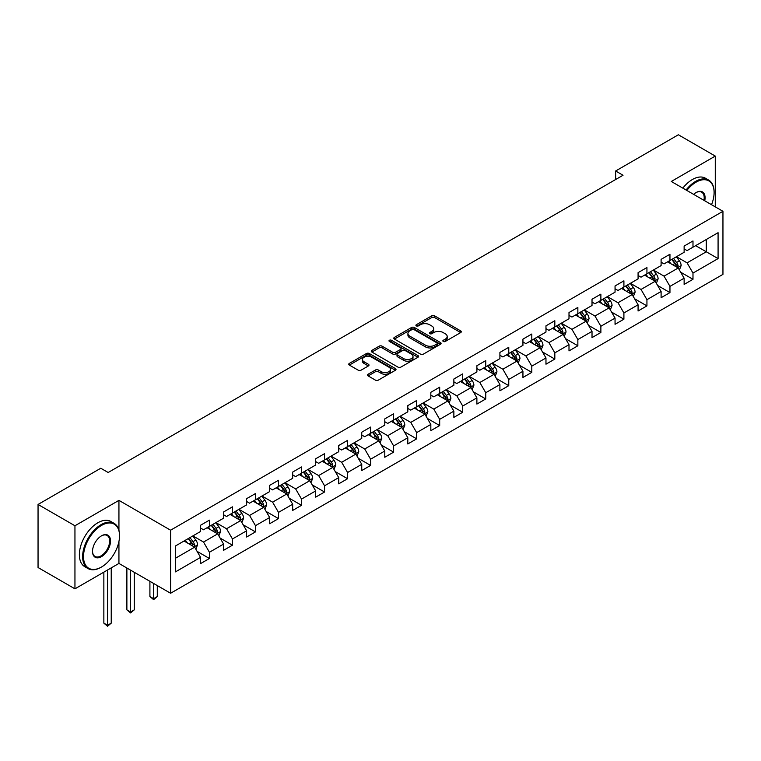 <?xml version="1.0" encoding="UTF-8"?>
<svg xmlns="http://www.w3.org/2000/svg" width="761" height="761" viewBox="0 0 761 761"><rect width="100%" height="100%" fill="white"/><g stroke="black" fill="none" stroke-linecap="round" stroke-linejoin="round"><path stroke-width="1.14" d="M443.273 341.461A1.436 0.828 0 0 0 445.299 341.461L460.7 332.567A2.045 1.18 0 0 0 461.299 331.729A2.045 1.18 0 0 0 460.7 330.902L434.617 315.844A2.045 1.18 0 0 0 431.725 315.844L416.324 324.728A1.436 0.828 0 0 0 415.906 325.318A1.436 0.828 0 0 0 416.324 325.898A1.436 0.828 0 0 0 418.35 325.898L420.348 324.747A6.554 3.786 0 0 1 429.623 324.747L431.791 326.003A6.554 3.786 0 0 1 433.713 328.685A6.554 3.786 0 0 1 431.791 331.358L429.803 332.509A1.436 0.828 0 0 0 429.385 333.09A1.436 0.828 0 0 0 429.803 333.679A1.436 0.828 0 0 0 431.829 333.679L433.818 332.528A6.554 3.786 0 0 1 443.092 332.528L445.271 333.784A6.554 3.786 0 0 1 447.192 336.457A6.554 3.786 0 0 1 445.271 339.14L443.273 340.291A1.436 0.828 0 0 0 442.854 340.871A1.436 0.828 0 0 0 443.273 341.461L443.273 340.291M368.115 374.231A2.045 1.18 0 0 0 367.515 375.068A2.045 1.18 0 0 0 368.115 375.905L375.43 380.129A2.045 1.18 0 0 0 378.331 380.129L395.425 370.255A2.045 1.18 0 0 0 396.024 369.418A2.045 1.18 0 0 0 395.425 368.581L369.342 353.523A2.045 1.18 0 0 0 366.45 353.523L349.356 363.397A2.045 1.18 0 0 0 348.747 364.234A2.045 1.18 0 0 0 349.356 365.071L358.193 370.169A2.045 1.18 0 0 0 361.085 370.169L368.4 365.946A2.045 1.18 0 0 0 369.009 365.109A2.045 1.18 0 0 0 368.4 364.272L364.024 361.741A5.479 3.168 0 0 1 362.417 359.506A5.479 3.168 0 0 1 365.803 356.586A5.479 3.168 0 0 1 371.777 357.27L388.938 367.183A5.479 3.168 0 0 1 390.545 369.418A5.479 3.168 0 0 1 387.168 372.338A5.479 3.168 0 0 1 381.194 371.653L378.331 370.008A2.045 1.18 0 0 0 375.43 370.008L368.115 374.231L368.115 375.905M118.935 500.367L74.949 525.765L38.05 504.457L38.05 567.525L74.949 588.833L118.935 563.435L170.597 593.257L170.597 530.198L118.935 500.367L118.935 530.303M715.273 206.868L715.273 156.081L671.288 181.47L722.95 211.301L170.597 530.198M715.273 156.081L678.374 134.773L615.639 170.997L615.639 179.51M38.05 504.457L100.785 468.243L108.167 472.505L623.021 175.258L615.639 170.997M420.491 354.112A2.045 1.18 0 0 0 423.392 354.112L440.486 344.238A2.045 1.18 0 0 0 441.085 343.401A2.045 1.18 0 0 0 440.486 342.564L414.403 327.506A2.045 1.18 0 0 0 411.511 327.506L394.407 337.38A2.045 1.18 0 0 0 393.808 338.217A2.045 1.18 0 0 0 394.407 339.054L420.491 354.112M389.984 341.765A1.436 0.828 0 0 1 391.439 341.974L391.439 340.262L417.96 355.577A2.045 1.18 0 0 1 418.56 356.414A2.045 1.18 0 0 1 417.96 357.251L400.857 367.116A2.045 1.18 0 0 1 397.965 367.116L371.882 352.058L379.197 347.872L379.197 346.16L371.882 350.383A2.045 1.18 0 0 0 371.282 351.221A2.045 1.18 0 0 0 371.882 352.058L371.882 350.383M379.197 347.872A2.045 1.18 0 0 1 382.098 347.872L382.098 346.16A2.045 1.18 0 0 0 379.197 346.16M382.098 346.16L392.676 352.267A2.045 1.18 0 0 0 395.568 352.267L400.429 349.47A2.045 1.18 0 0 0 401.028 348.633A2.045 1.18 0 0 0 400.429 347.796L389.413 341.442A1.436 0.828 0 0 1 388.995 340.852A1.436 0.828 0 0 1 389.879 340.091A1.436 0.828 0 0 1 391.439 340.262M170.597 593.257L722.95 274.369L722.95 211.301M197.099 551.373L209.427 558.488L209.427 552.267L223.591 544.086L223.591 550.308L232.447 545.199L232.447 538.978L246.621 530.798L246.621 537.019L255.477 531.901L255.477 525.68L269.651 517.499L269.651 523.72L278.507 518.612L278.507 512.391L292.671 504.21L292.671 510.431L301.527 505.314L301.527 499.092L315.701 490.912L315.701 497.133L324.557 492.015L324.557 485.794L338.731 477.613L338.731 483.834L347.587 478.726L347.587 472.505L361.751 464.324L361.751 470.545L370.607 465.428L370.607 459.206L384.781 451.026L384.781 457.247L393.637 452.139L393.637 445.917L407.81 437.737L407.81 443.958L416.667 438.84L416.667 432.619L430.831 424.438L430.831 430.659L439.687 425.551L439.687 419.33L453.86 411.149L453.86 417.37L462.717 412.253L462.717 406.032L476.89 397.851L476.89 404.072L485.746 398.954L485.746 392.733L499.91 384.552L499.91 390.774L508.767 385.665L508.767 379.444L522.94 371.263L522.94 377.485L531.796 372.367L531.796 366.146L545.97 357.965L545.97 364.186L554.826 359.078L554.826 352.857L569 344.676L569 350.897L577.856 345.779L577.856 339.558L592.02 331.377L592.02 337.599L600.876 332.49L600.876 326.269L615.05 318.088L615.05 324.31L623.906 319.192L623.906 312.971L638.079 304.79L638.079 311.011L646.936 305.893L646.936 299.672L661.1 291.492L661.1 297.713L669.956 292.605L669.956 286.383L684.129 278.203L684.129 284.424L692.986 279.306L692.986 273.085L718.08 258.597L718.08 232.695L706.275 239.506L706.275 251.786L718.08 258.597M209.427 558.488L200.562 563.606L200.562 557.385L175.477 571.872L175.477 545.96L200.562 531.473L200.562 525.252L209.427 520.144L209.427 526.365L223.591 518.184L223.591 511.963L232.447 506.845L232.447 513.066L246.621 504.885L246.621 498.664L255.477 493.556L255.477 499.777L269.651 491.596L269.651 485.375L278.507 480.258L278.507 486.479L292.671 478.298L292.671 472.077L301.527 466.959L301.527 473.18L315.701 465L315.701 458.778L324.557 453.67L324.557 459.891L338.731 451.711L338.731 445.489L347.587 440.372L347.587 446.593L361.751 438.412L361.751 432.191L370.607 427.083L370.607 433.304L384.781 425.123L384.781 418.902L393.637 413.784L393.637 420.005L407.81 411.825L407.81 405.603L416.667 400.495L416.667 406.716L430.831 398.536L430.831 392.315L439.687 387.197L439.687 393.418L453.86 385.237L453.86 379.016L462.717 373.898L462.717 380.12L476.89 371.939L476.89 365.718L485.746 360.609L485.746 366.831L499.91 358.65L499.91 352.429L508.767 347.311L508.767 353.532L522.94 345.351L522.94 339.13L531.796 334.022L531.796 340.243L545.97 332.062L545.97 325.841L554.826 320.723L554.826 326.945L569 318.764L569 312.543L577.856 307.434L577.856 313.656L592.02 305.475L592.02 299.254L600.876 294.136L600.876 300.357L615.05 292.176L615.05 285.955L623.906 280.838L623.906 287.059L638.079 278.878L638.079 272.657L646.936 267.549L646.936 273.77L661.1 265.589L661.1 259.368L669.956 254.25L669.956 260.471L684.129 252.291L684.129 246.069L692.986 240.961L692.986 247.182L718.08 232.695M207.059 527.725L217.684 533.861L203.52 542.041L192.894 535.906M200.562 528.067L203.52 529.77L209.427 526.365M203.52 542.041L209.427 552.267M217.684 533.861L223.591 544.086M230.088 514.436L240.714 520.572L226.55 528.752L215.915 522.617M223.591 514.769L226.55 516.481L232.447 513.066M226.55 528.752L232.447 538.978M240.714 520.572L246.621 530.798M253.118 501.138L263.744 507.273L249.57 515.454L238.944 509.318M246.621 501.48L249.57 503.183L255.477 499.777M249.57 515.454L255.477 525.68M263.744 507.273L269.651 517.499M276.138 487.839L286.773 493.975L272.6 502.165L261.974 496.02M269.651 488.182L272.6 489.884L278.507 486.479M272.6 502.165L278.507 512.391M286.773 493.975L292.671 504.21M299.168 474.55L309.794 480.686L295.629 488.866L284.995 482.731M292.671 474.893L295.629 476.595L301.527 473.18M295.629 488.866L301.527 499.092M309.794 480.686L315.701 490.912M322.198 461.252L332.823 467.387L318.65 475.568L308.024 469.432M315.701 461.594L318.65 463.297L324.557 459.891M318.65 475.568L324.557 485.794M332.823 467.387L338.731 477.613M345.218 447.963L355.853 454.098L341.679 462.279L331.054 456.143M338.731 448.305L341.679 450.008L347.587 446.593M341.679 462.279L347.587 472.505M355.853 454.098L361.751 464.324M368.248 434.664L378.873 440.8L364.709 448.98L354.074 442.845M361.751 435.007L364.709 436.709L370.607 433.304M364.709 448.98L370.607 459.206M378.873 440.8L384.781 451.026M391.278 421.375L401.903 427.511L387.73 435.692L377.104 429.556M384.781 421.708L387.73 423.42L393.637 420.005M387.73 435.692L393.637 445.917M401.903 427.511L407.81 437.737M414.298 408.077L424.933 414.212L410.759 422.393L400.134 416.257M407.81 408.419L410.759 410.122L416.667 406.716M410.759 422.393L416.667 432.619M424.933 414.212L430.831 424.438M437.328 394.778L447.953 400.914L433.789 409.095L423.154 402.959M430.831 395.121L433.789 396.823L439.687 393.418M433.789 409.095L439.687 419.33M447.953 400.914L453.86 411.149M460.357 381.489L470.983 387.625L456.809 395.806L446.184 389.67M453.86 381.832L456.809 383.534L462.717 380.12M456.809 395.806L462.717 406.032M470.983 387.625L476.89 397.851M483.378 368.191L494.013 374.326L479.839 382.507L469.214 376.372M476.89 368.533L479.839 370.236L485.746 366.831M479.839 382.507L485.746 392.733M494.013 374.326L499.91 384.552M506.407 354.902L517.033 361.037L502.869 369.218L492.243 363.083M499.91 355.244L502.869 356.947L508.767 353.532M502.869 369.218L508.767 379.444M517.033 361.037L522.94 371.263M529.437 341.603L540.063 347.739L525.889 355.92L515.264 349.784M522.94 341.946L525.889 343.649L531.796 340.243M525.889 355.92L531.796 366.146M540.063 347.739L545.97 357.965M552.467 328.314L563.092 334.45L548.919 342.631L538.293 336.495M545.97 328.647L548.919 330.36L554.826 326.945M548.919 342.631L554.826 352.857M563.092 334.45L569 344.676M575.487 315.016L586.122 321.152L571.949 329.332L561.323 323.197M569 315.358L571.949 317.061L577.856 313.656M571.949 329.332L577.856 339.558M586.122 321.152L592.02 331.377M598.517 301.717L609.142 307.853L594.978 316.034L584.343 309.898M592.02 302.06L594.978 303.763L600.876 300.357M594.978 316.034L600.876 326.269M609.142 307.853L615.05 318.088M621.547 288.429L632.172 294.564L617.999 302.745L607.373 296.609M615.05 288.771L617.999 290.474L623.906 287.059M617.999 302.745L623.906 312.971M632.172 294.564L638.079 304.79M644.567 275.13L655.202 281.266L641.028 289.446L630.403 283.311M638.079 275.472L641.028 277.175L646.936 273.77M641.028 289.446L646.936 299.672M655.202 281.266L661.1 291.492M667.597 261.841L678.222 267.977L664.058 276.157L653.423 270.022M661.1 262.184L664.058 263.886L669.956 260.471M664.058 276.157L669.956 286.383M678.222 267.977L684.129 278.203M695.64 245.651L706.275 251.786L687.078 262.859L676.453 256.723M684.129 248.885L687.078 250.588L692.986 247.182M687.078 262.859L692.986 273.085M74.949 525.765L74.949 588.833M175.477 558.232L194.664 547.159L184.038 541.023M194.664 547.159L200.562 557.385M680.657 272.191L692.986 279.306M657.637 285.489L669.956 292.605M634.607 298.778L646.936 305.893M611.578 312.077L623.906 319.192M588.557 325.375L600.876 332.49M565.528 338.664L577.856 345.779M542.498 351.963L554.826 359.078M519.468 365.251L531.796 372.367M496.448 378.55L508.767 385.665M473.418 391.839L485.746 398.954M450.388 405.137L462.717 412.253M427.368 418.436L439.687 425.551M404.338 431.725L416.667 438.84M381.309 445.023L393.637 452.139M358.288 458.312L370.607 465.428M335.259 471.611L347.587 478.726M312.229 484.9L324.557 492.015M289.209 498.198L301.527 505.314M266.179 511.497L278.507 518.612M243.149 524.786L255.477 531.901M220.129 538.084L232.447 545.199M118.935 563.435L118.935 541.442M443.844 341.66L445.271 340.842A6.554 3.786 0 0 0 447.192 338.169L447.192 336.457M433.713 328.685L433.713 330.388A6.554 3.786 0 0 1 431.791 333.061L430.374 333.879M460.671 332.586L434.617 317.546A2.045 1.18 0 0 0 431.725 317.546L416.895 326.098M440.486 342.564L440.486 344.238L414.403 329.218A2.045 1.18 0 0 0 411.511 329.218L394.436 339.073M436.862 343.991A1.436 0.828 0 0 0 437.28 343.401A1.436 0.828 0 0 0 436.862 342.821L413.974 329.599A1.436 0.828 0 0 0 411.939 329.599L409.846 330.816A6.554 3.786 0 0 0 407.925 333.489A6.554 3.786 0 0 0 409.846 336.172L425.494 345.199A6.554 3.786 0 0 0 434.759 345.199L436.862 343.991L436.862 345.694A1.436 0.828 0 0 0 437.28 345.104L437.28 343.401M407.925 333.489L407.925 335.192A6.554 3.786 0 0 0 409.846 337.874L409.846 336.172M436.862 345.694L434.759 346.902A6.554 3.786 0 0 1 425.494 346.902L409.846 337.874M382.098 347.872L392.676 353.979A2.045 1.18 0 0 0 395.568 353.979L400.429 351.173A2.045 1.18 0 0 0 401.028 350.336L401.028 348.633M391.439 341.974L417.932 357.261M403.644 358.602A5.479 3.168 0 0 0 409.618 359.297A5.479 3.168 0 0 0 413.004 356.367A5.479 3.168 0 0 0 411.397 354.131L405.347 350.64A2.045 1.18 0 0 0 402.455 350.64L397.603 353.437A2.045 1.18 0 0 0 396.995 354.274A2.045 1.18 0 0 0 397.603 355.111L403.644 358.602L403.644 360.314A5.479 3.168 0 0 0 409.618 360.999A5.479 3.168 0 0 0 413.004 358.07L413.004 356.367M396.995 354.274L396.995 355.986A2.045 1.18 0 0 0 397.603 356.823L397.603 355.111M403.644 360.314L397.603 356.823M390.545 369.418L390.545 371.121A5.479 3.168 0 0 1 387.168 374.051A5.479 3.168 0 0 1 381.194 373.356L378.331 371.71A2.045 1.18 0 0 0 375.43 371.71L368.143 375.915M362.417 359.506L362.417 361.209A5.479 3.168 0 0 0 364.024 363.444L364.024 361.741M368.381 365.965L364.024 363.444M395.397 370.274L369.342 355.225A2.045 1.18 0 0 0 366.45 355.225L349.375 365.08M679.392 269.993L681.143 265.57A5.536 3.196 -120 0 0 679.383 260.861L676.339 256.79M671.021 263.82L668.957 261.052M677.366 267.482L678.165 265.808A5.536 3.196 -120 0 0 676.577 262.478L673.533 258.417M672.144 259.216L675.521 263.725A2.816 1.627 60 0 1 676.034 264.581L678.165 265.808M671.763 259.434L674.807 263.506A5.536 3.196 60 0 1 676.386 266.826M711.535 204.709A25.465 14.706 120 0 0 714.094 192.552A25.465 14.706 120 0 0 696.087 182.155A25.465 14.706 120 0 0 686.831 190.45M686.07 190.012A26.093 15.068 -60 0 1 695.64 181.394A26.093 15.068 -60 0 1 708.691 180.1A26.093 15.068 -60 0 1 714.094 192.038A26.093 15.068 -60 0 1 714.094 192.305M693.623 194.369A12.737 7.353 -60 0 1 696.087 192.552L696.087 192.552A12.737 7.353 -60 0 1 704.743 200.79M682.826 188.138A26.093 15.068 -60 0 1 692.396 179.51A26.093 15.068 -60 0 1 705.437 178.226L708.691 180.1M703.944 200.324A12.109 6.992 120 0 0 701.699 192.21A12.109 6.992 120 0 0 695.858 192.685M101.08 567.268L101.517 567.012A25.465 14.706 120 0 0 119.534 535.82A25.465 14.706 120 0 0 101.517 525.423A25.465 14.706 120 0 0 83.51 556.614A25.465 14.706 120 0 0 101.517 567.012L101.08 567.268A26.093 15.068 -60 0 1 88.029 568.562A26.093 15.068 -60 0 1 84.033 547.654A26.093 15.068 -60 0 1 101.08 524.662A26.093 15.068 -60 0 1 114.121 523.368A26.093 15.068 -60 0 1 119.534 535.306A26.093 15.068 -60 0 1 119.525 535.573M101.517 556.614A12.737 7.353 -60 0 1 92.519 551.421A12.737 7.353 -60 0 1 101.517 535.82L101.517 535.82A12.737 7.353 -60 0 1 110.526 541.023A12.737 7.353 -60 0 1 101.517 556.614M92.519 551.154A12.109 6.992 120 0 0 95.02 556.453A12.109 6.992 120 0 0 101.08 555.853A12.109 6.992 120 0 0 108.985 545.18A12.109 6.992 120 0 0 107.13 535.478A12.109 6.992 120 0 0 101.299 535.953M88.029 568.562L84.785 566.688A26.093 15.068 -60 0 1 80.78 545.78A26.093 15.068 -60 0 1 97.827 522.778A26.093 15.068 -60 0 1 110.878 521.494L114.121 523.368M656.363 283.292L658.122 278.868A5.536 3.196 -120 0 0 656.353 274.15L653.309 270.088M648.001 277.109L645.927 274.35M654.346 280.771L655.135 279.097A5.536 3.196 -120 0 0 653.547 275.777L650.503 271.706M649.114 272.505L652.5 277.023A2.816 1.627 60 0 1 653.014 277.879L655.135 279.097M648.733 272.733L651.777 276.795A5.536 3.196 60 0 1 653.366 280.124M633.333 296.581L635.093 292.157A5.536 3.196 -120 0 0 633.323 287.449L630.279 283.377M624.971 290.407L622.898 287.639M631.316 294.069L632.106 292.395A5.536 3.196 -120 0 0 630.527 289.066L627.473 285.004M626.094 285.803L629.471 290.312A2.816 1.627 60 0 1 629.984 291.168L632.106 292.395M625.704 286.022L628.748 290.093A5.536 3.196 60 0 1 630.336 293.423M610.312 309.879L612.063 305.456A5.536 3.196 -120 0 0 610.303 300.747L607.259 296.676M601.941 303.696L599.877 300.937M608.286 307.358L609.076 305.694A5.536 3.196 -120 0 0 607.497 302.364L604.453 298.293M603.064 299.092L606.441 303.61A2.816 1.627 60 0 1 606.955 304.467L609.076 305.694M602.674 299.32L605.727 303.382A5.536 3.196 60 0 1 607.307 306.712M587.283 323.168L589.043 318.745A5.536 3.196 -120 0 0 587.273 314.036L584.229 309.974M578.921 316.995L576.848 314.236M585.266 320.657L586.056 318.983A5.536 3.196 -120 0 0 584.467 315.653L581.423 311.591M580.034 312.39L583.421 316.899A2.816 1.627 60 0 1 583.925 317.756L586.056 318.983M579.654 312.609L582.698 316.681A5.536 3.196 60 0 1 584.286 320.01M564.253 336.467L566.013 332.043A5.536 3.196 -120 0 0 564.243 327.335L561.199 323.263M555.891 330.293L553.818 327.525M562.236 333.955L563.026 332.281A5.536 3.196 -120 0 0 561.447 328.952L558.393 324.88M557.014 325.689L560.391 330.198A2.816 1.627 60 0 1 560.905 331.054L563.026 332.281M556.624 325.908L559.668 329.97A5.536 3.196 60 0 1 561.257 333.299M541.233 349.756L542.983 345.332A5.536 3.196 -120 0 0 541.223 340.624L538.17 336.562M532.862 343.582L530.798 340.823M539.207 347.244L539.996 345.57A5.536 3.196 -120 0 0 538.417 342.25L535.373 338.179M533.984 338.978L537.361 343.487A2.816 1.627 60 0 1 537.875 344.343L539.996 345.57M533.594 339.197L536.648 343.268A5.536 3.196 60 0 1 538.227 346.597M518.203 363.054L519.963 358.631A5.536 3.196 -120 0 0 518.193 353.922L515.149 349.851M509.832 356.88L507.768 354.112M516.177 360.543L516.976 358.869A5.536 3.196 -120 0 0 515.387 355.539L512.343 351.477M510.954 352.276L514.341 356.785A2.816 1.627 60 0 1 514.845 357.641L516.976 358.869M510.574 352.495L513.618 356.567A5.536 3.196 60 0 1 515.197 359.886M495.173 376.353L496.933 371.929A5.536 3.196 -120 0 0 495.164 367.211L492.12 363.149M486.812 370.169L484.738 367.411M493.157 373.832L493.946 372.158A5.536 3.196 -120 0 0 492.367 368.838L489.313 364.766M487.934 365.565L491.311 370.084A2.816 1.627 60 0 1 491.825 370.94L493.946 372.158M487.544 365.794L490.588 369.856A5.536 3.196 60 0 1 492.177 373.185M472.153 389.642L473.903 385.218A5.536 3.196 -120 0 0 472.143 380.51L469.09 376.438M463.782 383.468L461.718 380.7M470.127 387.13L470.916 385.456A5.536 3.196 -120 0 0 469.337 382.127L466.293 378.065M464.904 378.864L468.281 383.373A2.816 1.627 60 0 1 468.795 384.229L470.916 385.456M464.514 379.083L467.568 383.154A5.536 3.196 60 0 1 469.147 386.483M449.123 402.94L450.883 398.517A5.536 3.196 -120 0 0 449.114 393.808L446.07 389.737M440.752 396.757L438.688 393.998M447.097 400.419L447.896 398.754A5.536 3.196 -120 0 0 446.307 395.425L443.263 391.354M441.875 392.153L445.252 396.671A2.816 1.627 60 0 1 445.765 397.527L447.896 398.754M441.494 392.381L444.538 396.443A5.536 3.196 60 0 1 446.117 399.772M426.093 416.229L427.853 411.806A5.536 3.196 -120 0 0 426.084 407.097L423.04 403.035M417.732 410.055L415.658 407.297M424.077 413.718L424.866 412.043A5.536 3.196 -120 0 0 423.278 408.714L420.234 404.652M418.854 405.451L422.231 409.96A2.816 1.627 60 0 1 422.745 410.816L424.866 412.043M418.464 405.67L421.508 409.741A5.536 3.196 60 0 1 423.097 413.071M403.073 429.527L404.823 425.104A5.536 3.196 -120 0 0 403.064 420.395L400.01 416.324M394.702 423.354L392.628 420.586M401.047 427.016L401.837 425.342A5.536 3.196 -120 0 0 400.257 422.013L397.204 417.941M395.825 418.75L399.202 423.259A2.816 1.627 60 0 1 399.715 424.115L401.837 425.342M395.435 418.969L398.488 423.03A5.536 3.196 60 0 1 400.067 426.36M380.043 442.826L381.794 438.393A5.536 3.196 -120 0 0 380.034 433.684L376.99 429.623M371.672 436.643L369.608 433.884M378.017 440.305L378.816 438.631A5.536 3.196 -120 0 0 377.228 435.311L374.184 431.24M372.795 432.039L376.172 436.548A2.816 1.627 60 0 1 376.685 437.404L378.816 438.631M372.414 432.267L375.458 436.329A5.536 3.196 60 0 1 377.037 439.658M357.014 456.115L358.773 451.692A5.536 3.196 -120 0 0 357.004 446.983L353.96 442.912M348.652 449.941L346.578 447.173M354.997 453.604L355.787 451.929A5.536 3.196 -120 0 0 354.198 448.6L351.154 444.538M349.765 445.337L353.152 449.846A2.816 1.627 60 0 1 353.665 450.702L355.787 451.929M349.385 445.556L352.429 449.627A5.536 3.196 60 0 1 354.017 452.947M333.993 469.413L335.744 464.99A5.536 3.196 -120 0 0 333.984 460.272L330.93 456.21M325.622 463.23L323.549 460.472M331.967 466.893L332.757 465.218A5.536 3.196 -120 0 0 331.178 461.898L328.124 457.827M326.745 458.626L330.122 463.145A2.816 1.627 60 0 1 330.635 464.001L332.757 465.218M326.355 458.854L329.399 462.916A5.536 3.196 60 0 1 330.987 466.246M310.964 482.702L312.714 478.279A5.536 3.196 -120 0 0 310.954 473.57L307.91 469.499M302.593 476.529L300.528 473.761M308.937 480.191L309.727 478.517A5.536 3.196 -120 0 0 308.148 475.187L305.104 471.126M303.715 471.925L307.092 476.434A2.816 1.627 60 0 1 307.606 477.29L309.727 478.517M303.335 472.143L306.379 476.215A5.536 3.196 60 0 1 307.958 479.544M287.934 496.001L289.694 491.577A5.536 3.196 -120 0 0 287.924 486.869L284.88 482.797M279.572 489.818L277.499 487.059M285.917 493.48L286.707 491.815A5.536 3.196 -120 0 0 285.118 488.486L282.074 484.415M280.685 485.214L284.072 489.732A2.816 1.627 60 0 1 284.576 490.588L286.707 491.815M280.305 485.442L283.349 489.504A5.536 3.196 60 0 1 284.937 492.833M264.904 509.29L266.664 504.866A5.536 3.196 -120 0 0 264.895 500.158L261.851 496.096M256.543 503.116L254.469 500.358M262.887 506.778L263.677 505.104A5.536 3.196 -120 0 0 262.098 501.775L259.044 497.713M257.665 498.512L261.042 503.021A2.816 1.627 60 0 1 261.556 503.877L263.677 505.104M257.275 498.731L260.319 502.802A5.536 3.196 60 0 1 261.908 506.132M241.884 522.588L243.634 518.165A5.536 3.196 -120 0 0 241.874 513.456L238.821 509.385M233.513 516.415L231.449 513.646M239.858 520.077L240.647 518.403A5.536 3.196 -120 0 0 239.068 515.073L236.024 511.002M234.635 511.811L238.012 516.319A2.816 1.627 60 0 1 238.526 517.176L240.647 518.403M234.245 512.029L237.299 516.091A5.536 3.196 60 0 1 238.878 519.421M153.598 583.44L153.598 598.698L157.289 596.567L157.289 585.57M157.289 596.567L153.598 599.639L149.907 596.567L149.907 581.309M149.907 596.567L153.598 598.698L153.598 599.639M218.854 535.887L220.614 531.463A5.536 3.196 -120 0 0 218.845 526.745L215.801 522.683M210.493 529.704L208.419 526.945M216.828 533.366L217.627 531.692A5.536 3.196 -120 0 0 216.038 528.372L212.994 524.3M211.606 525.1L214.992 529.608A2.816 1.627 60 0 1 215.496 530.465L217.627 531.692M211.225 525.328L214.269 529.39A5.536 3.196 60 0 1 215.858 532.719M130.569 570.151L130.569 611.996L134.259 609.865L134.259 572.282M134.259 609.865L130.569 612.928L126.878 609.865L126.878 568.02M126.878 609.865L130.569 611.996L130.569 612.928M195.824 549.176L197.584 544.752A5.536 3.196 -120 0 0 195.815 540.044L192.771 535.972M187.463 543.002L185.389 540.234M193.808 546.664L194.597 544.99A5.536 3.196 -120 0 0 193.018 541.661L189.965 537.599M188.585 538.398L191.962 542.907A2.816 1.627 60 0 1 192.476 543.763L194.597 544.99M188.195 538.617L191.239 542.688A5.536 3.196 60 0 1 192.828 546.008M107.548 570.018L107.548 625.285L111.23 623.154L111.23 567.887M111.23 623.154L107.548 626.227L103.857 623.154L103.857 572.148M103.857 623.154L107.548 625.285L107.548 626.227M445.271 340.842L445.271 339.14M429.803 333.679L429.803 332.509M431.791 333.061L431.791 331.358M416.324 325.898L416.324 324.728M431.725 317.546L431.725 315.844M434.617 317.546L434.617 315.844M460.7 332.567L460.7 330.902M394.407 339.054L394.407 337.38M411.511 329.218L411.511 327.506M414.403 329.218L414.403 327.506M425.494 346.902L425.494 345.199M434.759 346.902L434.759 345.199M392.676 353.979L392.676 352.267M395.568 353.979L395.568 352.267M400.429 351.173L400.429 349.47M417.96 357.251L417.96 355.577M375.43 371.71L375.43 370.008M378.331 371.71L378.331 370.008M381.194 373.356L381.194 371.653M368.4 365.946L368.4 364.272M349.356 365.071L349.356 363.397M366.45 355.225L366.45 353.523M369.342 355.225L369.342 353.523M395.425 370.255L395.425 368.581M677.68 267.663L681.114 265.675M676.577 262.478L679.383 260.861M672.638 264.752L674.807 263.506M654.65 280.952L658.084 278.973M653.547 275.777L656.353 274.15M649.618 278.041L651.777 276.795M631.62 294.25L635.055 292.262M630.527 289.066L633.323 287.449M626.588 291.339L628.748 290.093M608.6 307.539L612.034 305.561M607.497 302.364L610.303 300.747M603.559 304.638L605.727 303.382M585.57 320.838L589.004 318.859M584.467 315.653L587.273 314.036M580.538 317.927L582.698 316.681M562.541 334.127L565.975 332.148M561.447 328.952L564.243 327.335M557.509 331.225L559.668 329.97M539.52 347.425L542.954 345.446M538.417 342.25L541.223 340.624M534.479 344.514L536.648 343.268M516.491 360.724L519.925 358.735M515.387 355.539L518.193 353.922M511.459 357.813L513.618 356.567M493.461 374.012L496.895 372.034M492.367 368.838L495.164 367.211M488.429 371.102L490.588 369.856M470.441 387.311L473.865 385.323M469.337 382.127L472.143 380.51M465.399 384.4L467.568 383.154M447.411 400.6L450.845 398.621M446.307 395.425L449.114 393.808M442.379 397.699L444.538 396.443M424.381 413.898L427.815 411.92M423.278 408.714L426.084 407.097M419.349 410.988L421.508 409.741M401.361 427.187L404.785 425.209M400.257 422.013L403.064 420.395M396.319 424.286L398.488 423.03M378.331 440.486L381.765 438.507M377.228 435.311L380.034 433.684M373.29 437.575L375.458 436.329M355.301 453.784L358.735 451.796M354.198 448.6L357.004 446.983M350.269 450.873L352.429 449.627M332.281 467.073L335.706 465.095M331.178 461.898L333.984 460.272M327.24 464.162L329.399 462.916M309.251 480.372L312.685 478.384M308.148 475.187L310.954 473.57M304.21 477.461L306.379 476.215M286.222 493.661L289.656 491.682M285.118 488.486L287.924 486.869M281.19 490.759L283.349 489.504M263.192 506.959L266.626 504.981M262.098 501.775L264.895 500.158M258.16 504.048L260.319 502.802M240.172 520.248L243.606 518.27M239.068 515.073L241.874 513.456M235.13 517.347L237.299 516.091M217.142 533.547L220.576 531.568M216.038 528.372L218.845 526.745M212.11 530.636L214.269 529.39M194.112 546.845L197.546 544.857M193.018 541.661L195.815 540.044M189.08 543.934L191.239 542.688M714.094 192.552L714.094 192.038M119.534 535.82L119.534 535.306"/></g></svg>
